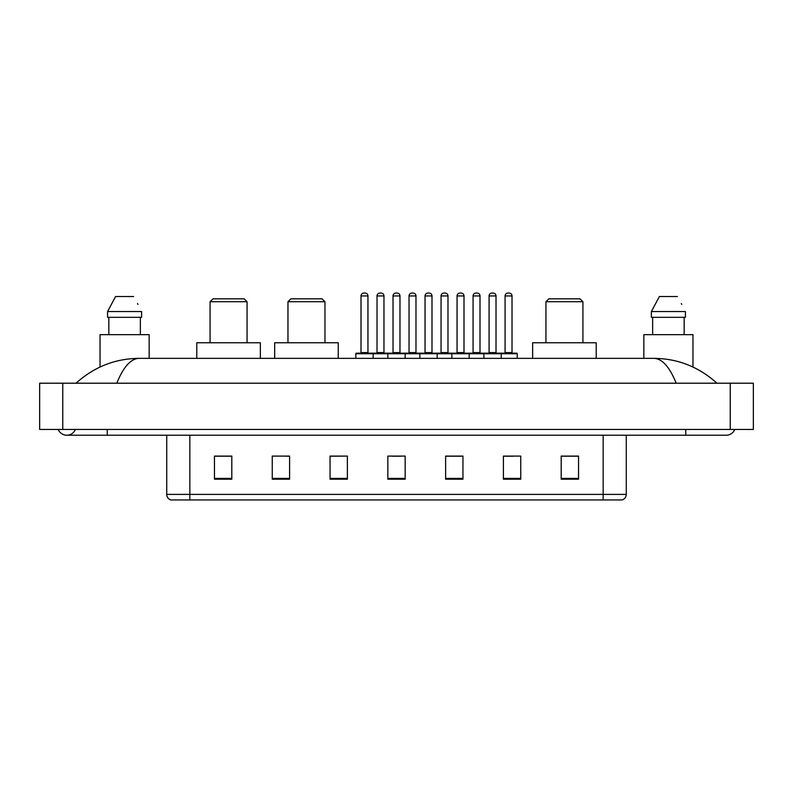 <?xml version="1.0" encoding="UTF-8"?>
<svg xmlns="http://www.w3.org/2000/svg" width="793" height="793" viewBox="0 0 793 793"><rect width="100%" height="100%" fill="white"/><g stroke="black" fill="none" stroke-linecap="round" stroke-linejoin="round"><path stroke-width="1.19" d="M58.236 429.439A9.248 9.248 0 0 0 75.385 429.439A9.248 9.248 0 0 1 58.236 429.439A9.248 9.248 0 0 0 66.81 435.218A9.248 9.248 0 0 1 58.236 429.439M734.764 429.439A9.248 9.248 0 0 1 726.19 435.218A9.248 9.248 0 0 0 734.764 429.439A9.248 9.248 0 0 1 726.19 435.218A9.248 9.248 0 0 0 734.764 429.439M676.211 383.207C669.579 366.891 662.135 358.605 653.868 358.357L139.132 358.357C130.865 358.605 123.421 366.891 116.789 383.207M62.766 383.207L753.35 383.207L753.35 429.439L39.65 429.439L39.65 383.207L62.766 383.207L62.766 429.439M653.868 358.357C677.728 358.545 698.752 366.822 716.941 383.207L714.979 381.423M78.021 381.423L76.059 383.207C94.159 366.862 115.183 358.575 139.132 358.357M603.156 499.947L603.156 494.396L626.272 494.396C626.113 497.161 624.725 499.015 622.109 499.947L170.892 499.947A5.779 5.779 0 0 1 166.728 494.396L166.728 435.218M578.533 479.2L578.533 456.084L561.196 456.084L561.196 479.2L578.533 479.2M520.743 479.2L520.743 456.084L503.406 456.084L503.406 479.2L520.743 479.2M462.953 479.2L462.953 456.084L445.616 456.084L445.616 479.2L462.953 479.2M231.804 479.2L231.804 456.084L214.467 456.084L214.467 479.2L231.804 479.2M289.594 479.2L289.594 456.084L272.257 456.084L272.257 479.2L289.594 479.2M347.384 479.2L347.384 456.084L330.047 456.084L330.047 479.2L347.384 479.2M405.164 479.2L405.164 456.084L387.836 456.084L387.836 479.2L405.164 479.2M592.639 499.947L189.844 499.947L189.844 494.396L603.156 494.396L603.156 435.218M504.219 456.193L512.893 456.193M347.384 456.084L330.047 456.193L347.384 456.084M285.658 456.193L289.594 456.193M456.193 456.193L448.858 456.193M392.168 456.193L400.832 456.193M231.804 456.193L214.467 456.193M462.953 456.193L445.616 456.193M578.533 456.193L561.196 456.193M149.163 358.357L149.163 334.666L100.037 334.666L100.037 367.03M140.361 317.329L140.361 334.666L140.361 317.329M107.58 311.55L115.58 296.523L107.58 311.55L107.58 317.329L141.62 317.329L141.62 311.55L107.58 311.55M137.972 304.413L137.516 303.541M108.839 317.329L108.839 334.666M133.62 296.523L115.58 296.523M210.076 301.727L247.059 301.727L244.165 298.832L212.96 298.832L210.076 301.727L210.076 342.754M247.059 301.727L247.059 342.754M260.352 358.357L260.352 342.754L196.783 342.754L196.783 358.357M287.968 301.727L324.961 301.727L322.067 298.832L290.862 298.832L287.968 301.727L287.968 342.754M324.961 301.727L324.961 342.754M338.244 358.357L338.244 342.754L274.675 342.754L274.675 358.357M545.941 301.727L582.924 301.727L580.04 298.832L548.835 298.832L545.941 301.727L545.941 342.754M582.924 301.727L582.924 342.754M596.217 358.357L596.217 342.754L532.648 342.754L532.648 358.357M692.963 367.03L692.963 334.666L643.837 334.666L643.837 358.357M651.38 311.55L659.38 296.523L651.38 311.55L651.38 317.329L685.42 317.329L685.42 311.55L651.38 311.55M681.772 304.413L681.316 303.541M652.639 317.329L652.639 334.666M684.161 334.666L684.161 317.329M677.42 296.523L659.38 296.523M500.462 353.163L516.639 353.163A0.575 0.575 0 0 1 517.224 353.737L355.819 353.737A0.575 0.575 0 0 1 356.394 353.163L372.571 353.163A0.575 0.575 0 0 1 373.156 353.737L373.156 358.357M367.952 352.578A0.575 0.575 0 0 0 368.527 353.163L360.438 353.163A0.575 0.575 0 0 0 361.013 352.578L367.952 352.578L367.952 295.948A2.885 2.885 0 0 0 365.067 293.053L363.908 293.053L365.067 293.053M367.952 295.948L361.013 295.948A2.885 2.885 0 0 1 363.908 293.053M361.013 295.948L361.013 352.578M355.819 353.737L355.819 358.357M387.836 358.357L387.836 353.737A0.575 0.575 0 0 1 388.411 353.163L404.589 353.163A0.575 0.575 0 0 1 405.164 353.737L405.164 358.357M399.969 352.578A0.575 0.575 0 0 0 400.544 353.163L392.456 353.163A0.575 0.575 0 0 0 393.031 352.578L399.969 352.578L399.969 295.948A2.885 2.885 0 0 0 397.075 293.053L395.925 293.053L397.075 293.053M399.969 295.948L393.031 295.948A2.885 2.885 0 0 1 395.925 293.053M393.031 295.948L393.031 352.578M419.844 358.357L419.844 353.737A0.575 0.575 0 0 1 420.429 353.163L436.606 353.163A0.575 0.575 0 0 1 437.181 353.737L437.181 358.357M431.987 352.578A0.575 0.575 0 0 0 432.562 353.163L424.473 353.163A0.575 0.575 0 0 0 425.048 352.578L431.987 352.578L431.987 295.948A2.885 2.885 0 0 0 429.092 293.053L427.933 293.053L429.092 293.053M431.987 295.948L425.048 295.948A2.885 2.885 0 0 1 427.933 293.053M425.048 295.948L425.048 352.578M451.861 358.357L451.861 353.737A0.575 0.575 0 0 1 452.436 353.163L468.623 353.163A0.575 0.575 0 0 1 469.198 353.737L469.198 358.357M463.994 352.578A0.575 0.575 0 0 0 464.579 353.163L456.481 353.163A0.575 0.575 0 0 0 457.065 352.578L463.994 352.578L463.994 295.948A2.885 2.885 0 0 0 461.11 293.053L459.95 293.053L461.11 293.053M463.994 295.948L457.065 295.948A2.885 2.885 0 0 1 459.95 293.053M457.065 295.948L457.065 352.578M483.879 358.357L483.879 353.737A0.575 0.575 0 0 1 484.454 353.163L500.641 353.163A0.575 0.575 0 0 1 501.216 353.737L501.216 358.357M496.012 352.578A0.575 0.575 0 0 0 496.587 353.163L488.498 353.163A0.575 0.575 0 0 0 489.083 352.578L496.012 352.578L496.012 295.948A2.885 2.885 0 0 0 493.127 293.053L491.967 293.053L493.127 293.053M496.012 295.948L489.083 295.948A2.885 2.885 0 0 1 491.967 293.053M489.083 295.948L489.083 352.578M388.58 353.163L372.403 353.163M377.022 295.948A2.885 2.885 0 0 1 379.916 293.053L381.066 293.053A2.885 2.885 0 0 1 383.961 295.948L377.022 295.948L377.022 352.578A0.575 0.575 0 0 1 376.447 353.163M383.961 295.948L383.961 352.578A0.575 0.575 0 0 0 384.536 353.163M420.597 353.163L404.42 353.163M409.039 295.948A2.885 2.885 0 0 1 411.934 293.053L413.084 293.053A2.885 2.885 0 0 1 415.978 295.948L409.039 295.948L409.039 352.578A0.575 0.575 0 0 1 408.464 353.163M415.978 295.948L415.978 352.578A0.575 0.575 0 0 0 416.553 353.163M452.615 353.163L436.437 353.163M441.057 295.948A2.885 2.885 0 0 1 443.941 293.053L445.101 293.053A2.885 2.885 0 0 1 447.986 295.948L441.057 295.948L441.057 352.578A0.575 0.575 0 0 1 440.482 353.163M447.986 295.948L447.986 352.578A0.575 0.575 0 0 0 448.57 353.163M484.632 353.163L468.445 353.163M473.074 295.948A2.885 2.885 0 0 1 475.959 293.053L477.118 293.053A2.885 2.885 0 0 1 480.003 295.948L473.074 295.948L473.074 352.578A0.575 0.575 0 0 1 472.489 353.163M480.003 295.948L480.003 352.578A0.575 0.575 0 0 0 480.588 353.163M505.082 295.948A2.885 2.885 0 0 1 507.976 293.053L509.136 293.053A2.885 2.885 0 0 1 512.02 295.948L505.082 295.948L505.082 352.578A0.575 0.575 0 0 1 504.507 353.163M512.02 295.948L512.02 352.578A0.575 0.575 0 0 0 512.595 353.163M517.224 353.737L517.224 358.357M685.737 429.439L685.737 435.218L726.19 435.218M107.263 429.439L107.263 435.218L685.737 435.218M730.234 383.207L730.234 429.439M166.728 494.396L189.844 494.396L189.844 435.218M405.164 478.397L387.836 478.397M347.384 478.397L330.047 478.397M289.594 478.397L272.257 478.397M231.804 478.397L214.467 478.397M462.953 478.397L445.616 478.397M520.743 478.397L503.406 478.397M578.533 478.397L561.196 478.397M377.022 352.578L383.961 352.578M409.039 352.578L415.978 352.578M441.057 352.578L447.986 352.578M473.074 352.578L480.003 352.578M505.082 352.578L512.02 352.578M107.263 435.218L66.81 435.218M626.272 494.396L626.272 435.218"/></g></svg>
